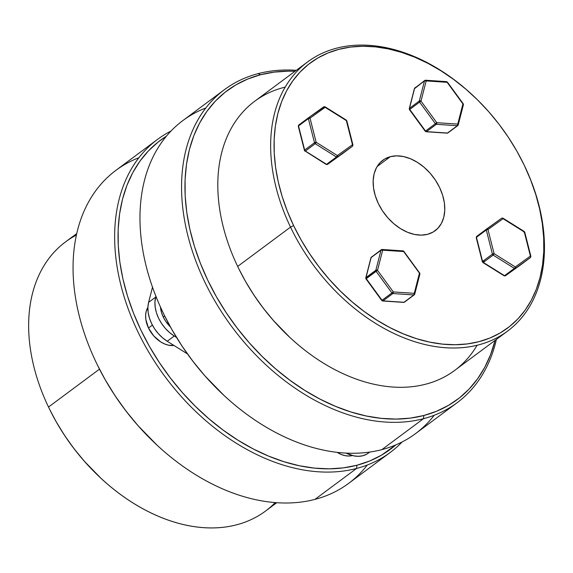 <?xml version="1.0" encoding="UTF-8"?>
<svg xmlns="http://www.w3.org/2000/svg" width="573" height="573" viewBox="0 0 573 573"><rect width="100%" height="100%" fill="white"/><g stroke="black" fill="none" stroke-linecap="round" stroke-linejoin="round"><path stroke-width="0.86" d="M472.567 95.132L472.102 94.695A167.667 116.498 53.4 0 0 308.116 61.547A167.667 116.498 53.4 0 0 290.518 227.123L293.627 225.633A165.225 114.808 -126.6 0 1 310.974 62.464A165.225 114.808 -126.6 0 1 472.567 95.132A165.225 114.808 -126.6 0 1 523.393 163.491A165.225 114.808 -126.6 0 1 524.295 165.353L524.596 165.955A167.667 116.498 53.4 0 0 523.679 164.064L523.393 163.491M523.536 163.785A167.667 116.498 -126.6 0 1 524.596 165.955A167.667 116.498 -126.6 0 1 507.592 331.094A167.667 116.498 -126.6 0 1 290.518 227.123L237.673 266.416L290.518 227.123A167.667 116.498 -126.6 0 1 307.522 61.984L254.67 101.278A167.667 116.498 53.4 0 0 237.673 266.416A167.667 116.498 -126.6 0 1 285.175 87.117M224.444 89.646L182.851 120.566A195.035 135.522 53.4 0 0 175.61 335.85A195.035 135.522 53.4 0 0 381.883 449.626L423.476 418.705L423.848 415.497A192.592 133.824 -126.6 0 1 207.777 280.254A192.592 133.824 -126.6 0 1 260.579 74.734L258.144 73.623A195.035 135.522 53.4 0 0 204.668 281.744A195.035 135.522 53.4 0 0 423.476 418.705A195.035 135.522 -126.6 0 1 217.203 304.929A195.035 135.522 -126.6 0 1 224.444 89.646A195.035 135.522 -126.6 0 1 258.144 73.623A195.035 135.522 -126.6 0 1 296.334 70.307A195.035 135.522 53.4 0 0 258.144 73.623L260.579 74.734L247.801 79.002L235.926 84.861L225.074 92.274L215.348 101.149L206.846 111.42L199.648 122.973L193.824 135.701L189.427 149.481L186.504 164.186L185.079 179.671L185.165 195.787L186.769 212.375L189.864 229.279L194.433 246.34L200.421 263.379L207.777 280.254L216.422 296.785L226.285 312.815L237.258 328.2L249.248 342.776L262.133 356.42L275.785 368.991L290.081 380.365L304.872 390.442L320.028 399.116L335.398 406.307L350.834 411.944L366.183 415.977L381.31 418.362L396.05 419.078L410.275 418.125L423.848 415.497L436.633 411.235L448.509 405.369L459.36 397.963L469.079 389.088L477.581 378.817L484.779 367.264L490.61 354.537L495.101 340.383A192.592 133.824 -126.6 0 1 423.848 415.497L423.476 418.705L381.883 449.626A195.035 135.522 -126.6 0 1 224.136 395.556A195.035 135.522 -126.6 0 1 164.136 314.864A195.035 135.522 -126.6 0 1 205.793 107.996M164.136 314.864L164.422 315.437A192.592 133.824 53.4 0 0 223.663 395.119L224.136 395.556M307.522 61.984A167.667 116.498 -126.6 0 1 472.317 94.896M390.363 156.673A43.885 30.491 -126.6 0 1 436.769 182.271A43.885 30.491 -126.6 0 1 435.143 230.711A43.885 30.491 -126.6 0 1 427.565 234.314A43.885 30.491 -126.6 0 1 381.152 208.715A43.885 30.491 -126.6 0 1 382.778 160.275A43.885 30.491 -126.6 0 1 390.363 156.673L377.141 166.499L390.363 156.673L396.695 155.856L403.499 156.565L410.512 158.771L417.473 162.381L424.099 167.273L430.144 173.239L435.38 180.072L439.591 187.493L442.635 195.214L444.383 202.957L444.763 210.406L443.774 217.282L441.446 223.327L437.865 228.298L433.181 232.008L427.565 234.314L421.227 235.131L414.422 234.421L407.41 232.223L400.455 228.606L393.823 223.721L387.778 217.747L382.549 210.921L378.33 203.501L375.294 195.773L373.546 188.037L373.159 180.581L374.148 173.705L376.475 167.66L380.057 162.689L384.741 158.979L390.363 156.673M223.828 395.277L204.84 375.795L192.857 361.212L181.877 345.827L172.015 329.797L164.379 315.343M293.627 225.633L301.047 239.815L309.506 253.574L318.925 266.767L329.203 279.28L340.262 290.977L351.972 301.763L364.235 311.519L376.927 320.164L389.927 327.606L403.113 333.773L416.356 338.614L429.528 342.074L442.499 344.115L455.148 344.731L467.353 343.915L478.992 341.666L489.965 338.006L500.15 332.977L509.461 326.617L517.799 319.003L525.097 310.194L531.271 300.281L536.264 289.365L540.038 277.54L542.545 264.927L543.77 251.64L543.691 237.816L542.316 223.585L539.659 209.081L535.741 194.448L530.605 179.829L524.295 165.353L516.875 151.172L508.416 137.42L499.004 124.219L488.719 111.714L477.667 100.01L465.949 89.223L453.687 79.468L440.995 70.823L427.995 63.381L414.809 57.214L401.566 52.379L388.401 48.92L375.422 46.871L362.773 46.255L350.569 47.072L338.93 49.328L327.964 52.981L317.771 58.016L308.467 64.369L300.123 71.983L292.832 80.793L286.658 90.706L281.658 101.622L277.891 113.447L275.377 126.067L274.159 139.346L274.231 153.17L275.606 167.402L278.263 181.906L282.181 196.539L287.317 211.165L293.627 225.633L290.518 227.123A167.667 116.498 53.4 0 0 478.62 344.867A167.667 116.498 53.4 0 0 524.596 165.955L524.295 165.353A165.225 114.808 -126.6 0 1 478.992 341.666A165.225 114.808 -126.6 0 1 293.627 225.633M289.838 337.375L273.543 320.658L263.258 308.152L253.846 294.952L245.387 281.2L238.826 268.801M295.031 71.274L288.377 71.159L274.152 72.112L260.579 74.734A192.592 133.824 -126.6 0 1 295.031 71.274M434.227 415.253A195.035 135.522 -126.6 0 1 381.883 449.626A195.035 135.522 53.4 0 0 415.583 433.603L457.175 402.683A195.035 135.522 -126.6 0 1 423.476 418.705A195.035 135.522 53.4 0 0 496.404 339.409A195.035 135.522 -126.6 0 1 457.175 402.683M477.087 345.254A167.667 116.498 -126.6 0 1 290.16 337.676A167.667 116.498 -126.6 0 1 238.583 268.307A167.667 116.498 -126.6 0 1 237.673 266.416A167.667 116.498 53.4 0 0 454.74 370.38L507.592 331.094M238.583 268.307L238.869 268.88A165.225 114.808 53.4 0 0 289.694 337.239L290.16 337.676M483.018 261.553L482.681 261.718A1.218 0.845 53.4 0 0 483.297 262.413L493.145 255.092L514.361 268.372L493.145 255.092L483.297 262.413L504.512 275.692L514.361 268.372A1.218 0.43 -58 0 0 515.299 266.925L530.397 256.088L524.281 231.979L503.065 218.7L487.967 229.529L494.084 253.646L515.299 266.925A1.218 0.874 54.3 0 1 515.313 268.436L530.412 257.599L520.563 264.919A1.218 0.845 53.4 0 0 520.578 264.912A1.218 0.845 53.4 0 0 520.571 264.912L505.465 275.756L515.313 268.436A1.218 0.845 -126.6 0 1 515.113 268.529L505.264 275.849A1.218 0.845 53.4 0 0 505.465 275.756L530.412 257.599L505.465 275.756A1.218 0.874 54.3 0 1 504.484 275.713M482.889 262.527L504.104 275.806A1.218 0.43 -58 0 0 504.512 275.692L483.297 262.413A1.218 0.43 122 0 1 482.889 262.527A1.218 0.43 122 0 1 482.831 262.019L482.831 262.019A1.218 0.444 -14.2 0 1 482.351 261.789A1.218 0.444 -14.2 0 1 482.573 261.431L492.422 254.104L486.305 229.988L476.457 237.315L482.573 261.431A1.218 0.845 53.4 0 0 482.681 261.718L484.235 260.973L482.853 261.489M487.071 228.949L486.284 229.515L487.071 228.949M486.527 229.085L486.563 229.057A1.218 0.874 54.3 0 1 487.967 229.529L503.065 218.7A1.218 0.874 -125.7 0 0 501.64 218.234L476.693 236.391A1.218 0.845 53.4 0 0 476.686 236.398A1.218 0.845 53.4 0 0 476.457 237.315A1.218 0.874 54.3 0 1 476.507 236.613M530.877 256.317L524.761 232.201A1.218 0.444 165.8 0 0 524.281 231.979A1.218 0.43 -58 0 0 524.223 231.463L503.008 218.184A1.218 0.43 122 0 1 503.065 218.7L524.281 231.979L530.397 256.088A1.218 0.444 -14.2 0 1 530.877 256.317A1.218 0.444 -14.2 0 1 530.67 256.668M502.621 218.284A1.218 0.43 122 0 1 503.008 218.184M530.605 257.377A1.218 0.845 -126.6 0 1 530.419 257.592A1.218 0.874 -125.7 0 0 530.397 256.088L515.299 266.925L494.084 253.646A1.218 0.43 122 0 1 493.145 255.092A1.218 0.845 -126.6 0 1 492.422 254.104A1.218 0.444 -14.2 0 1 494.084 253.646L487.967 229.529A1.218 0.444 165.8 0 0 486.305 229.988L492.422 254.104L482.573 261.431L476.457 237.315L486.305 229.988A1.218 0.845 -126.6 0 1 486.534 229.078A1.218 0.845 -126.6 0 1 486.541 229.071L501.654 218.227M524.445 232.638L523.271 231.32M492.615 254.555L492.508 254.047M476.457 237.315A1.218 0.444 165.8 0 0 476.235 237.68L482.351 261.789M530.419 257.592A1.218 0.845 -126.6 0 1 530.412 257.599L520.571 264.912A1.218 0.874 -125.7 0 1 520.556 264.927L505.458 275.763M504.512 275.692A1.218 0.845 53.4 0 0 505.264 275.849L515.113 268.529A1.218 0.845 -126.6 0 1 514.361 268.372L504.512 275.692M426.212 131.747L426.505 131.632A1.218 0.845 -126.6 0 1 425.538 131.024A1.218 0.845 53.4 0 0 426.505 131.632L436.354 124.312A1.218 0.845 -126.6 0 1 435.387 123.704A1.218 0.845 53.4 0 0 436.354 124.312L426.505 131.632L447.47 133.043L457.34 125.723L436.354 124.312L436.776 122.686L425.238 131.253L425.538 131.024L409.752 109.436A1.218 0.845 -126.6 0 1 409.473 108.34A1.218 0.845 53.4 0 0 409.752 109.436L419.601 102.116A1.218 0.845 -126.6 0 1 419.321 101.013A1.218 0.766 14.4 0 1 420.997 101.099L426.183 80.922A1.218 0.766 -165.6 0 0 424.507 80.836L419.321 101.013A1.218 0.845 53.4 0 0 419.601 102.116L420.997 101.099L419.601 102.116L435.387 123.704L419.601 102.116L409.752 109.436L425.538 131.024L436.776 122.686L420.997 101.099L436.776 122.686L457.741 124.097L462.927 103.921L447.148 82.333L426.183 80.922L420.997 101.099L419.321 101.013L409.473 108.34L414.659 88.156L409.473 108.34L419.321 101.013L424.507 80.836L414.444 88.708L415.11 87.683A1.218 0.845 53.4 0 0 414.902 87.784A1.218 0.845 53.4 0 0 414.659 88.156L415.11 87.683M458.221 124.928L463.407 104.744A1.218 0.766 -165.6 0 0 462.927 103.921L457.741 124.097L436.776 122.686A1.218 0.752 93.9 0 1 436.354 124.312L457.318 125.723A1.218 0.752 -86.1 0 0 457.741 124.097L457.318 125.723L458.221 124.678L457.741 124.097A1.218 0.766 14.4 0 1 458.221 124.928L457.763 125.602A1.218 0.845 -126.6 0 1 457.318 125.723L447.47 133.043L426.505 131.632A1.218 0.752 93.9 0 1 426.14 131.747A1.218 0.752 93.9 0 1 425.517 131.059M425.775 80.292L426.183 80.922L447.148 82.333A1.218 0.752 -86.1 0 0 446.525 81.638L425.56 80.227A1.218 0.752 93.9 0 1 426.183 80.922L424.507 80.836A1.218 0.845 -126.6 0 1 424.751 80.464L425.56 80.227A1.218 0.752 93.9 0 0 425.195 80.342M424.958 80.363L424.507 80.836L424.958 80.363M409.473 108.34L409.258 108.884L409.473 108.34A1.218 0.766 14.4 0 0 409.265 108.641A1.218 0.766 14.4 0 1 409.265 108.641L409.459 109.665L425.238 131.253L426.14 131.747L447.105 133.158A1.218 0.752 -86.1 0 0 447.47 133.043A1.218 0.845 53.4 0 0 447.706 133.022A1.218 0.845 53.4 0 0 447.914 132.922L457.763 125.602M457.555 125.702L458.221 124.678M424.751 80.464L414.444 88.464A1.218 0.766 -165.6 0 1 414.659 88.156L424.507 80.836M446.166 81.753L447.427 82.132L462.941 103.928M447.355 82.183L446.525 81.638M447.706 133.022L448.158 132.549L447.105 133.158M463.407 104.501L463.192 105.045L463.134 103.77M304.865 150.957L305.366 151.043L304.75 150.341L304.507 150.649L304.75 150.341A1.218 0.845 53.4 0 0 305.366 151.043L326.581 164.322L336.43 156.995L315.214 143.716L305.366 151.043L315.214 143.716L336.43 156.995A1.218 0.845 53.4 0 0 337.39 157.059L352.488 146.23A1.218 0.874 -125.7 0 0 352.467 144.718L346.35 120.602L325.135 107.323L310.036 118.16L316.153 142.276L337.368 155.555L352.467 144.718L337.368 155.555A1.218 0.874 54.3 0 1 337.39 157.059L337.368 155.555L336.43 156.995A1.218 0.43 -58 0 0 337.368 155.555L316.153 142.276A1.218 0.43 122 0 1 315.214 143.716L316.153 142.276L314.498 142.734L308.381 118.618L298.533 125.938L304.65 150.054L314.498 142.734L315.214 143.716A1.218 0.845 -126.6 0 1 314.498 142.734A1.218 0.444 -14.2 0 1 316.153 142.276L310.036 118.16A1.218 0.444 165.8 0 0 308.381 118.618L314.498 142.734L304.65 150.054A1.218 0.845 53.4 0 0 304.75 150.341A1.218 0.845 -126.6 0 1 304.65 150.054L304.585 150.577M304.936 151.143L305.366 151.043A1.218 0.43 122 0 1 304.958 151.157A1.218 0.43 122 0 1 304.9 150.642M352.488 146.23L342.633 153.55A1.218 0.874 -125.7 0 0 342.625 153.557A1.218 0.845 53.4 0 0 342.647 153.543L352.495 146.222A1.218 0.845 -126.6 0 1 352.488 146.23L352.947 144.94L352.467 144.718A1.218 0.444 -14.2 0 1 352.947 144.94L346.83 120.824A1.218 0.444 165.8 0 0 346.35 120.602A1.218 0.43 -58 0 0 346.293 120.094L325.077 106.814A1.218 0.43 122 0 1 325.135 107.323A1.218 0.874 -125.7 0 0 323.724 106.857L308.632 117.687A1.218 0.874 54.3 0 1 310.036 118.16L325.135 107.323L346.35 120.602L352.689 145.134L352.488 146.23A1.218 0.845 53.4 0 0 352.495 146.222A1.218 0.845 53.4 0 0 352.674 146.008M304.421 150.42A1.218 0.444 -14.2 0 1 304.65 150.054L298.533 125.938L308.381 118.618A1.218 0.845 -126.6 0 1 308.611 117.709A1.218 0.845 53.4 0 0 308.381 118.618L310.036 118.16L308.618 117.701A1.218 0.845 53.4 0 0 308.611 117.709L298.769 125.021A1.218 0.845 53.4 0 0 298.755 125.029A1.218 0.845 53.4 0 0 298.533 125.938A1.218 0.444 165.8 0 0 298.304 126.304L304.507 150.649L326.173 164.437L327.541 164.387L342.647 153.543A1.218 0.845 53.4 0 0 342.654 153.535A1.218 0.845 -126.6 0 1 342.633 153.55L327.541 164.387L337.39 157.059A1.218 0.845 -126.6 0 1 336.43 156.995L326.581 164.322A1.218 0.845 53.4 0 0 327.541 164.387A1.218 0.874 54.3 0 1 327.527 164.394A1.218 0.845 -126.6 0 1 326.581 164.322L326.152 164.422M342.633 153.55L341.931 153.628M346.823 120.803L345.884 120.208M326.173 164.437A1.218 0.43 -58 0 0 326.581 164.322L305.366 151.043M325.077 106.814L323.724 106.857A1.218 0.874 -125.7 0 0 323.716 106.865L325.135 107.323L324.669 106.929M309.327 117.615L308.618 117.701A1.218 0.874 54.3 0 1 308.625 117.694L324.418 106.779M298.469 126.461L298.533 125.938A1.218 0.845 -126.6 0 1 298.755 125.029A1.218 0.845 -126.6 0 1 298.769 125.021M366.047 278.85L376.117 271.351A1.218 0.845 -126.6 0 1 375.952 271.079L366.104 278.399A1.218 0.845 53.4 0 0 366.269 278.671L382.048 300.259L391.896 292.939L376.117 271.351L366.269 278.671A1.218 0.845 -126.6 0 1 366.104 278.399L375.952 271.079A1.218 0.845 53.4 0 0 376.117 271.351L391.896 292.939L393.293 291.922L414.258 293.333L419.443 273.156L403.657 251.561L382.692 250.15L377.507 270.334L393.293 291.922A1.218 0.752 93.9 0 1 392.863 293.541L383.015 300.868L403.979 302.279L413.856 294.959L392.863 293.541L413.835 294.952L414.737 293.913L414.258 293.333A1.218 0.766 14.4 0 1 414.73 294.157L419.916 273.98A1.218 0.766 -165.6 0 0 419.443 273.156L419.708 274.281L419.916 273.736M404.223 302.258L404.015 302.358A1.218 0.845 -104.6 0 0 404.223 302.258A1.218 0.845 53.4 0 0 404.431 302.157L414.279 294.837A1.218 0.845 -126.6 0 1 413.835 294.952A1.218 0.752 -86.1 0 0 414.258 293.333L413.856 294.959L403.979 302.279A1.218 0.845 53.4 0 0 404.223 302.258A1.218 0.845 -126.6 0 1 403.979 302.279L403.693 302.394M382.728 300.983L383.015 300.868A1.218 0.752 93.9 0 1 382.657 300.983L403.621 302.394A1.218 0.752 -86.1 0 0 403.979 302.279L383.015 300.868A1.218 0.845 -126.6 0 1 382.048 300.259A1.218 0.845 53.4 0 0 383.015 300.868L392.863 293.541A1.218 0.845 -126.6 0 1 391.896 292.939A1.218 0.845 53.4 0 0 392.863 293.541L393.293 291.922L382.048 300.259L366.269 278.671L365.975 278.893L365.775 277.876A1.218 0.766 14.4 0 1 365.775 277.876A1.218 0.766 14.4 0 1 365.989 277.568L370.96 257.943L371.626 256.919A1.218 0.845 53.4 0 0 371.419 257.019A1.218 0.845 53.4 0 0 371.175 257.392L381.475 249.599L371.175 257.392L365.989 277.568L375.838 270.248L381.024 250.072L403.657 251.561L419.443 273.156L414.258 293.333L393.293 291.922L377.507 270.334L382.692 250.15L382.291 249.527M403.872 251.418L419.651 273.006M402.676 250.988L403.657 251.561A1.218 0.752 -86.1 0 0 403.041 250.874L403.944 251.368M381.711 249.577A1.218 0.752 93.9 0 1 382.076 249.463A1.218 0.752 93.9 0 1 382.692 250.15A1.218 0.766 -165.6 0 0 381.024 250.072A1.218 0.845 -126.6 0 1 381.267 249.699A1.218 0.845 -126.6 0 1 381.711 249.577M414.071 294.937L414.737 293.913M381.024 250.072L375.838 270.248A1.218 0.766 14.4 0 1 377.507 270.334L376.117 271.351L377.507 270.334L375.838 270.248A1.218 0.845 53.4 0 0 375.952 271.079A1.218 0.845 -126.6 0 1 375.838 270.248L365.989 277.568A1.218 0.845 53.4 0 0 366.104 278.399A1.218 0.845 -126.6 0 1 365.989 277.568L365.775 278.12L365.989 277.568M403.8 302.372A1.218 0.845 -104.6 0 0 404.015 302.358L404.431 302.157M403.041 250.874L382.076 249.463L370.96 257.692A1.218 0.766 -165.6 0 1 371.175 257.392L371.626 256.919M382.657 300.983L381.754 300.488L382.048 300.259L381.754 300.488L365.975 278.893M275.233 502.578A167.667 116.498 -126.6 0 1 101.006 478.305A167.667 116.498 -126.6 0 1 49.428 408.936A167.667 116.498 -126.6 0 1 48.512 407.045A167.667 116.498 53.4 0 0 265.586 511.016L276.773 502.693M49.428 408.936L49.715 409.509A165.225 114.808 53.4 0 0 100.533 477.875L101.006 478.305M367.314 465.004A195.035 135.522 -126.6 0 1 314.964 499.377A195.035 135.522 53.4 0 0 348.663 483.354L390.256 452.434A195.035 135.522 -126.6 0 1 356.556 468.456A195.035 135.522 53.4 0 0 402.124 441.955A195.035 135.522 -126.6 0 1 390.256 452.434M356.929 465.247L356.556 468.456L314.964 499.377L356.556 468.456A195.035 135.522 -126.6 0 1 150.291 354.68A195.035 135.522 -126.6 0 1 157.525 139.397A195.035 135.522 -126.6 0 1 170.983 131.045A195.035 135.522 53.4 0 0 144.64 344.896A195.035 135.522 53.4 0 0 356.556 468.456L356.929 465.247L369.714 460.986L381.589 455.12L395.857 444.877A192.592 133.824 -126.6 0 1 356.929 465.247A192.592 133.824 -126.6 0 1 150.599 348.434A192.592 133.824 -126.6 0 1 166.371 136.209L158.155 142.025L148.428 150.9L139.927 161.171L132.728 172.724L126.905 185.451L122.507 199.232L119.585 213.937L118.16 229.422L118.253 245.538L119.85 262.126L122.951 279.03L127.514 296.091L133.502 313.13L140.858 330.005L149.503 346.536L159.366 362.566L170.346 377.951L182.329 392.526L195.214 406.171L208.866 418.741L223.162 430.115L237.96 440.193L253.116 448.867L268.479 456.058L283.914 461.695L299.271 465.727L314.391 468.112L329.131 468.829L343.363 467.876L356.929 465.247M99.487 369.148L48.512 407.045L99.487 369.148M100.676 478.004L84.389 461.286L74.103 448.781L64.685 435.587L56.226 421.828L49.672 409.43M156.909 445.028L137.921 425.546L125.938 410.963L114.958 395.578L105.103 379.548L97.46 365.101M157.525 139.397L115.932 170.317A195.035 135.522 53.4 0 0 108.698 385.6A195.035 135.522 53.4 0 0 314.964 499.377A195.035 135.522 -126.6 0 1 157.217 445.307A195.035 135.522 -126.6 0 1 97.224 364.614A195.035 135.522 -126.6 0 1 138.874 157.747M76.703 233.591L65.515 241.906A167.667 116.498 53.4 0 0 48.512 407.045A167.667 116.498 -126.6 0 1 76.374 235.102M97.224 364.614L97.503 365.187A192.592 133.824 53.4 0 0 156.744 444.87L157.217 445.307M352.295 455.578L352.295 455.578A24.381 16.939 53.4 0 0 352.416 455.549L352.295 455.578A24.381 16.939 53.4 0 1 337.132 452.341L341.1 454.41L344.996 455.635L348.778 456.029L352.295 455.578M163.262 317.027L164.68 315.967L163.262 317.027L165.604 321.145L170.41 326.925A24.381 16.939 53.4 0 1 163.262 317.027A24.381 16.939 53.4 0 1 160.447 307.006L161.572 312.729L163.262 317.027M148.486 328.007L152.389 325.106L148.486 328.007A24.381 16.939 53.4 0 0 173.984 345.476L168.541 345.19L164.644 343.965L160.777 341.952L153.736 335.921L148.486 328.007A24.381 16.939 53.4 0 1 147.898 307.343L146.165 311.454L145.614 315.279L145.829 319.419L148.486 328.007M167.223 341.25L162.531 337.791L158.248 333.558L154.545 328.73L151.559 323.473L149.41 318.001L148.171 312.529L147.898 307.25L148.6 302.379L152.504 287.202L148.6 302.379A31.064 21.588 53.4 0 0 167.223 341.25L174.256 336.014L169.565 332.555L165.282 328.329L161.579 323.494L158.592 318.244L156.443 312.772L155.204 307.293L154.932 302.021L155.877 296.212L155.634 297.151L148.6 302.379L155.634 297.151A31.064 21.588 -126.6 0 0 174.256 336.014L176.527 337.44L174.256 336.014L167.223 341.25L187.443 353.899L167.223 341.25M369.549 452.09L366.849 454.103L362.867 455.743L358.383 456.316L353.57 455.814L346.106 453.085A31.064 21.588 53.4 0 0 368.238 453.186L369.75 452.061M476.686 236.398L486.534 229.078M414.444 88.464L409.265 108.641M463.407 104.744L463.206 103.727L447.427 82.132M447.914 132.922L447.499 133.122M346.83 120.824L346.293 120.094M298.304 126.304L298.755 125.029L308.625 117.694M419.916 273.98L419.723 272.956M414.73 294.157L414.279 294.837M403.621 302.394L404.015 302.358M365.775 277.876L370.96 257.692"/></g></svg>
